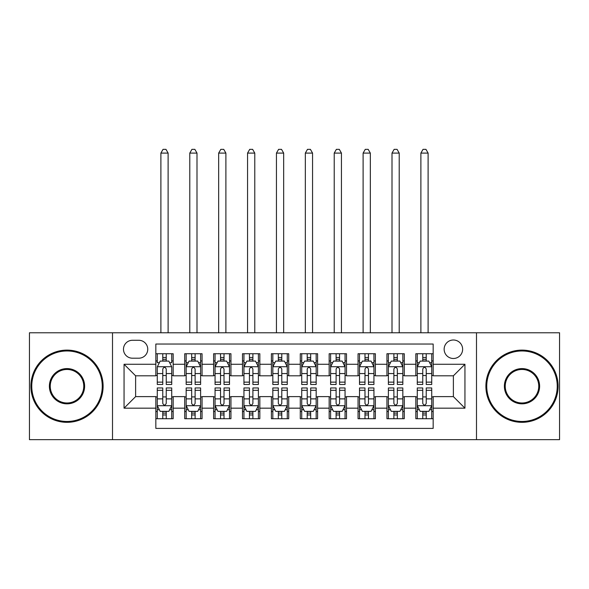 <?xml version="1.0" encoding="UTF-8"?>
<svg xmlns="http://www.w3.org/2000/svg" width="589" height="589" viewBox="0 0 589 589"><rect width="100%" height="100%" fill="white"/><g stroke="black" fill="none" stroke-linecap="round" stroke-linejoin="round"><path stroke-width="0.88" d="M453.383 340A9.247 9.247 0 0 0 444.143 349.24A9.247 9.247 0 0 0 453.383 358.487A9.247 9.247 0 0 0 462.63 349.24A9.247 9.247 0 0 0 453.383 340M476.494 439.666L559.55 439.666L559.55 332.778L476.494 332.778L476.494 439.666L112.506 439.666L112.506 332.778L29.45 332.778L29.45 439.666L112.506 439.666M433.165 353.724L415.834 353.724L415.834 364.267L404.275 364.267L404.275 375.819L415.834 375.819L415.834 364.267M404.275 364.267L404.275 353.724L386.944 353.724L386.944 364.267L375.384 364.267L375.384 375.819L386.944 375.819L386.944 364.267M375.384 364.267L375.384 353.724L358.053 353.724L358.053 364.267L346.501 364.267L346.501 375.819L358.053 375.819L358.053 364.267M346.501 364.267L346.501 353.724L329.163 353.724L329.163 364.267L317.611 364.267L317.611 375.819L329.163 375.819L329.163 364.267M317.611 364.267L317.611 353.724L300.28 353.724L300.28 364.267L288.72 364.267L288.72 375.819L300.28 375.819L300.28 364.267M288.72 364.267L288.72 353.724L271.389 353.724L271.389 364.267L259.837 364.267L259.837 375.819L271.389 375.819L271.389 364.267M259.837 364.267L259.837 353.724L242.499 353.724L242.499 364.267L230.947 364.267L230.947 375.819L242.499 375.819L242.499 364.267M230.947 364.267L230.947 353.724L213.616 353.724L213.616 364.267L202.056 364.267L202.056 375.819L213.616 375.819L213.616 364.267M202.056 364.267L202.056 353.724L184.725 353.724L184.725 375.819L173.166 375.819L173.166 353.724L155.835 353.724M155.835 418.72L173.166 418.72L173.166 396.618L184.725 396.618L184.725 418.72L202.056 418.72L202.056 396.618L213.616 396.618L213.616 408.177L202.056 408.177M213.616 408.177L213.616 418.72L230.947 418.72L230.947 396.618L242.499 396.618L242.499 408.177L230.947 408.177M242.499 408.177L242.499 418.72L259.837 418.72L259.837 396.618L271.389 396.618L271.389 408.177L259.837 408.177M271.389 408.177L271.389 418.72L288.72 418.72L288.72 396.618L300.28 396.618L300.28 408.177L288.72 408.177M300.28 408.177L300.28 418.72L317.611 418.72L317.611 396.618L329.163 396.618L329.163 408.177L317.611 408.177M329.163 408.177L329.163 418.72L346.501 418.72L346.501 396.618L358.053 396.618L358.053 408.177L346.501 408.177M358.053 408.177L358.053 418.72L375.384 418.72L375.384 396.618L386.944 396.618L386.944 408.177L375.384 408.177M386.944 408.177L386.944 418.72L404.275 418.72L404.275 396.618L415.834 396.618L415.834 408.177L404.275 408.177M132.437 358.2L138.79 358.2A8.953 8.953 0 0 0 147.751 349.24A8.953 8.953 0 0 0 138.79 340.287L132.437 340.287A8.953 8.953 0 0 0 123.484 349.24A8.953 8.953 0 0 0 132.437 358.2M476.494 332.778L112.506 332.778M433.165 364.267L433.165 344.042L155.835 344.042L155.835 375.819L135.617 375.819L135.617 396.618L155.835 396.618L155.835 428.394L433.165 428.394L433.165 396.618L453.383 396.618L453.383 375.819L433.165 375.819L433.165 364.267L464.942 364.267L464.942 408.177L433.165 408.177M155.835 408.177L124.058 408.177L124.058 364.267L155.835 364.267M415.834 408.177L415.834 418.72L433.165 418.72M155.835 360.947L157.278 360.947M162.77 360.947L166.238 360.947M171.723 360.947L173.166 360.947M155.835 375.532L157.278 375.532M162.77 375.532L166.238 375.532M171.723 375.532L173.166 375.532M155.835 396.912L157.278 396.912M162.77 396.912L166.238 396.912M171.723 396.912L173.166 396.912M155.835 411.497L157.278 411.497M162.77 411.497L166.238 411.497M171.723 411.497L173.166 411.497M184.725 375.532L186.168 375.532M191.661 375.532L195.121 375.532M200.613 375.532L202.056 375.532M184.725 360.947L186.168 360.947M191.661 360.947L195.121 360.947M200.613 360.947L202.056 360.947M184.725 396.912L186.168 396.912M191.661 396.912L195.121 396.912M200.613 396.912L202.056 396.912M184.725 411.497L186.168 411.497M191.661 411.497L195.121 411.497M200.613 411.497L202.056 411.497M213.616 396.912L215.059 396.912M220.544 396.912L224.011 396.912M229.504 396.912L230.947 396.912M213.616 411.497L215.059 411.497M220.544 411.497L224.011 411.497M229.504 411.497L230.947 411.497M213.616 360.947L215.059 360.947M220.544 360.947L224.011 360.947M229.504 360.947L230.947 360.947M213.616 375.532L215.059 375.532M220.544 375.532L224.011 375.532M229.504 375.532L230.947 375.532M242.499 396.912L243.949 396.912M249.434 396.912L252.902 396.912M258.387 396.912L259.837 396.912M242.499 411.497L243.949 411.497M249.434 411.497L252.902 411.497M258.387 411.497L259.837 411.497M242.499 360.947L243.949 360.947M249.434 360.947L252.902 360.947M258.387 360.947L259.837 360.947M242.499 375.532L243.949 375.532M249.434 375.532L252.902 375.532M258.387 375.532L259.837 375.532M271.389 396.912L272.832 396.912M278.325 396.912L281.792 396.912M287.277 396.912L288.72 396.912M271.389 411.497L272.832 411.497M278.325 411.497L281.792 411.497M287.277 411.497L288.72 411.497M271.389 360.947L272.832 360.947M278.325 360.947L281.792 360.947M287.277 360.947L288.72 360.947M271.389 375.532L272.832 375.532M278.325 375.532L281.792 375.532M287.277 375.532L288.72 375.532M300.28 396.912L301.723 396.912M307.208 396.912L310.675 396.912M316.168 396.912L317.611 396.912M300.28 411.497L301.723 411.497M307.208 411.497L310.675 411.497M316.168 411.497L317.611 411.497M300.28 360.947L301.723 360.947M307.208 360.947L310.675 360.947M316.168 360.947L317.611 360.947M300.28 375.532L301.723 375.532M307.208 375.532L310.675 375.532M316.168 375.532L317.611 375.532M329.163 396.912L330.613 396.912M336.098 396.912L339.566 396.912M345.051 396.912L346.501 396.912M329.163 411.497L330.613 411.497M336.098 411.497L339.566 411.497M345.051 411.497L346.501 411.497M329.163 360.947L330.613 360.947M336.098 360.947L339.566 360.947M345.051 360.947L346.501 360.947M329.163 375.532L330.613 375.532M336.098 375.532L339.566 375.532M345.051 375.532L346.501 375.532M358.053 396.912L359.496 396.912M364.989 396.912L368.456 396.912M373.941 396.912L375.384 396.912M358.053 411.497L359.496 411.497M364.989 411.497L368.456 411.497M373.941 411.497L375.384 411.497M358.053 360.947L359.496 360.947M364.989 360.947L368.456 360.947M373.941 360.947L375.384 360.947M358.053 375.532L359.496 375.532M364.989 375.532L368.456 375.532M373.941 375.532L375.384 375.532M386.944 396.912L388.387 396.912M393.879 396.912L397.339 396.912M402.832 396.912L404.275 396.912M386.944 411.497L388.387 411.497M393.879 411.497L397.339 411.497M402.832 411.497L404.275 411.497M386.944 360.947L388.387 360.947M393.879 360.947L397.339 360.947M402.832 360.947L404.275 360.947M386.944 375.532L388.387 375.532M393.879 375.532L397.339 375.532M402.832 375.532L404.275 375.532M415.834 396.912L417.277 396.912M422.762 396.912L426.23 396.912M431.722 396.912L433.165 396.912M415.834 411.497L417.277 411.497M422.762 411.497L426.23 411.497M431.722 411.497L433.165 411.497M415.834 360.947L417.277 360.947M422.762 360.947L426.23 360.947M431.722 360.947L433.165 360.947M415.834 375.532L417.277 375.532M422.762 375.532L426.23 375.532M431.722 375.532L433.165 375.532M135.617 375.819L124.058 364.267M135.617 396.618L124.058 408.177M464.942 364.267L453.383 375.819M464.942 408.177L453.383 396.618M166.238 353.724L166.238 361.086L166.238 357.479L162.77 357.479M171.723 382.136L166.238 382.136L166.238 384.484L171.723 384.484L171.723 366.866L168.837 361.086L160.171 361.086L157.278 366.866L157.278 384.484L162.77 384.484L162.77 382.136L157.278 382.136M159.376 362.677L157.278 362.677L157.278 353.724M157.278 362.736L157.278 357.479M171.723 362.736L171.723 357.479M169.632 362.677L171.723 362.677L171.723 353.724M162.77 361.086L162.77 353.724M166.238 382.136L166.238 369.031C165.082 366.807 163.926 366.807 162.77 369.031L162.77 378.779M157.278 373.559L162.77 373.559L162.77 382.136M168.115 332.778L168.115 153.088L160.893 153.088L160.893 332.778M160.893 153.088L163.057 149.334L165.951 149.334L168.115 153.088M162.77 414.965L166.238 414.965M157.278 390.308L162.77 390.308L162.77 387.952L157.278 387.952L157.278 405.578L160.171 411.35L168.837 411.35L171.723 405.578L171.723 387.952L166.238 387.952L166.238 390.308L171.723 390.308M171.723 405.578L171.723 418.72M157.278 405.578L157.278 418.72M166.238 411.35L166.238 418.72M162.77 418.72L162.77 411.35M162.77 390.308L162.77 403.406C163.926 405.637 165.082 405.637 166.238 403.406L166.238 390.308M67.006 350.978A35.244 35.244 0 0 0 31.762 386.222A35.244 35.244 0 0 0 67.006 421.466A35.244 35.244 0 0 0 102.25 386.222A35.244 35.244 0 0 0 67.006 350.978M67.006 422.328A36.113 36.113 0 0 1 30.893 386.222A36.113 36.113 0 0 1 67.006 350.109A36.113 36.113 0 0 1 103.112 386.222A36.113 36.113 0 0 1 67.006 422.328M67.006 368.596A17.618 17.618 0 0 1 84.625 386.222A17.618 17.618 0 0 1 67.006 403.84A17.618 17.618 0 0 1 49.38 386.222A17.618 17.618 0 0 1 67.006 368.596M67.006 402.979A16.757 16.757 0 0 0 83.763 386.222A16.757 16.757 0 0 0 67.006 369.465A16.757 16.757 0 0 0 50.249 386.222A16.757 16.757 0 0 0 67.006 402.979M521.994 350.978A35.244 35.244 0 0 0 486.75 386.222A35.244 35.244 0 0 0 521.994 421.466A35.244 35.244 0 0 0 557.238 386.222A35.244 35.244 0 0 0 521.994 350.978M521.994 422.328A36.113 36.113 0 0 1 485.888 386.222A36.113 36.113 0 0 1 521.994 350.109A36.113 36.113 0 0 1 558.107 386.222A36.113 36.113 0 0 1 521.994 422.328M521.994 368.596A17.618 17.618 0 0 1 539.62 386.222A17.618 17.618 0 0 1 521.994 403.84A17.618 17.618 0 0 1 504.375 386.222A17.618 17.618 0 0 1 521.994 368.596M521.994 402.979A16.757 16.757 0 0 0 538.751 386.222A16.757 16.757 0 0 0 521.994 369.465A16.757 16.757 0 0 0 505.237 386.222A16.757 16.757 0 0 0 521.994 402.979M195.121 357.479L191.661 357.479M200.613 382.136L195.121 382.136L195.121 384.484L200.613 384.484L200.613 366.866L197.727 361.086L189.054 361.086L186.168 366.866L186.168 384.484L191.661 384.484L191.661 382.136L186.168 382.136M186.168 366.866L186.168 353.724M200.613 366.866L200.613 353.724M191.661 361.086L191.661 353.724M195.121 353.724L195.121 361.086M195.121 382.136L195.121 369.031C193.972 366.807 192.817 366.807 191.661 369.031L191.661 382.136M196.998 332.778L196.998 153.088L189.783 153.088L189.783 332.778M189.783 153.088L191.948 149.334L194.834 149.334L196.998 153.088M224.011 357.479L220.544 357.479M229.504 382.136L224.011 382.136L224.011 384.484L229.504 384.484L229.504 366.866L226.61 361.086L217.945 361.086L215.059 366.866L215.059 384.484L220.544 384.484L220.544 382.136L215.059 382.136M215.059 366.866L215.059 353.724M229.504 366.866L229.504 353.724M220.544 361.086L220.544 353.724M224.011 353.724L224.011 361.086M224.011 382.136L224.011 369.031C222.856 366.807 221.7 366.807 220.544 369.031L220.544 382.136M225.889 332.778L225.889 153.088L218.666 153.088L218.666 332.778M218.666 153.088L220.838 149.334L223.724 149.334L225.889 153.088M252.902 357.479L249.434 357.479M258.387 382.136L252.902 382.136L252.902 384.484L258.387 384.484L258.387 366.866L255.501 361.086L246.835 361.086L243.949 366.866L243.949 384.484L249.434 384.484L249.434 382.136L243.949 382.136M243.949 366.866L243.949 353.724M258.387 366.866L258.387 353.724M249.434 361.086L249.434 353.724M252.902 353.724L252.902 361.086M252.902 382.136L252.902 369.031C251.746 366.807 250.59 366.807 249.434 369.031L249.434 382.136M254.779 332.778L254.779 153.088L247.557 153.088L247.557 332.778M247.557 153.088L249.721 149.334L252.615 149.334L254.779 153.088M281.792 357.479L278.325 357.479M287.277 382.136L281.792 382.136L281.792 384.484L287.277 384.484L287.277 366.866L284.391 361.086L275.726 361.086L272.832 366.866L272.832 384.484L278.325 384.484L278.325 382.136L272.832 382.136M272.832 366.866L272.832 353.724M287.277 366.866L287.277 353.724M278.325 361.086L278.325 353.724M281.792 353.724L281.792 361.086M281.792 382.136L281.792 369.031C280.636 366.807 279.481 366.807 278.325 369.031L278.325 382.136M283.67 332.778L283.67 153.088L276.447 153.088L276.447 332.778M276.447 153.088L278.612 149.334L281.498 149.334L283.67 153.088M191.661 414.965L195.121 414.965M186.168 390.308L191.661 390.308L191.661 387.952L186.168 387.952L186.168 405.578L189.054 411.35L197.727 411.35L200.613 405.578L200.613 387.952L195.121 387.952L195.121 390.308L200.613 390.308M200.613 405.578L200.613 418.72M186.168 405.578L186.168 418.72M195.121 411.35L195.121 418.72M191.661 418.72L191.661 411.35M191.661 390.308L191.661 403.406C192.809 405.637 193.965 405.637 195.121 403.406L195.121 390.308M220.544 414.965L224.011 414.965M215.059 390.308L220.544 390.308L220.544 387.952L215.059 387.952L215.059 405.578L217.945 411.35L226.61 411.35L229.504 405.578L229.504 387.952L224.011 387.952L224.011 390.308L229.504 390.308M229.504 405.578L229.504 418.72M215.059 405.578L215.059 418.72M224.011 411.35L224.011 418.72M220.544 418.72L220.544 411.35M220.544 390.308L220.544 403.406C221.7 405.637 222.856 405.637 224.011 403.406L224.011 390.308M249.434 414.965L252.902 414.965M243.949 390.308L249.434 390.308L249.434 387.952L243.949 387.952L243.949 405.578L246.835 411.35L255.501 411.35L258.387 405.578L258.387 387.952L252.902 387.952L252.902 390.308L258.387 390.308M258.387 405.578L258.387 418.72M243.949 405.578L243.949 418.72M252.902 411.35L252.902 418.72M249.434 418.72L249.434 411.35M249.434 390.308L249.434 403.406C250.59 405.637 251.746 405.637 252.902 403.406L252.902 390.308M278.325 414.965L281.792 414.965M272.832 390.308L278.325 390.308L278.325 387.952L272.832 387.952L272.832 405.578L275.726 411.35L284.391 411.35L287.277 405.578L287.277 387.952L281.792 387.952L281.792 390.308L287.277 390.308M287.277 405.578L287.277 418.72M272.832 405.578L272.832 418.72M281.792 411.35L281.792 418.72M278.325 418.72L278.325 411.35M278.325 390.308L278.325 403.406C279.473 405.637 280.629 405.637 281.792 403.406L281.792 390.308M310.675 357.479L307.208 357.479M316.168 382.136L310.675 382.136L310.675 384.484L316.168 384.484L316.168 366.866L313.274 361.086L304.609 361.086L301.723 366.866L301.723 384.484L307.208 384.484L307.208 382.136L301.723 382.136M301.723 366.866L301.723 353.724M316.168 366.866L316.168 353.724M307.208 361.086L307.208 353.724M310.675 353.724L310.675 361.086M310.675 382.136L310.675 369.031C309.527 366.807 308.371 366.807 307.208 369.031L307.208 382.136M312.553 332.778L312.553 153.088L305.33 153.088L305.33 332.778M305.33 153.088L307.502 149.334L310.388 149.334L312.553 153.088M307.208 414.965L310.675 414.965M301.723 390.308L307.208 390.308L307.208 387.952L301.723 387.952L301.723 405.578L304.609 411.35L313.274 411.35L316.168 405.578L316.168 387.952L310.675 387.952L310.675 390.308L316.168 390.308M316.168 405.578L316.168 418.72M301.723 405.578L301.723 418.72M310.675 411.35L310.675 418.72M307.208 418.72L307.208 411.35M307.208 390.308L307.208 403.406C308.364 405.637 309.519 405.637 310.675 403.406L310.675 390.308M339.566 357.479L336.098 357.479M345.051 382.136L339.566 382.136L339.566 384.484L345.051 384.484L345.051 366.866L342.165 361.086L333.499 361.086L330.613 366.866L330.613 384.484L336.098 384.484L336.098 382.136L330.613 382.136M330.613 366.866L330.613 353.724M345.051 366.866L345.051 353.724M336.098 361.086L336.098 353.724M339.566 353.724L339.566 361.086M339.566 382.136L339.566 369.031C338.41 366.807 337.254 366.807 336.098 369.031L336.098 382.136M341.443 332.778L341.443 153.088L334.221 153.088L334.221 332.778M334.221 153.088L336.385 149.334L339.279 149.334L341.443 153.088M336.098 414.965L339.566 414.965M330.613 390.308L336.098 390.308L336.098 387.952L330.613 387.952L330.613 405.578L333.499 411.35L342.165 411.35L345.051 405.578L345.051 387.952L339.566 387.952L339.566 390.308L345.051 390.308M345.051 405.578L345.051 418.72M330.613 405.578L330.613 418.72M339.566 411.35L339.566 418.72M336.098 418.72L336.098 411.35M336.098 390.308L336.098 403.406C337.254 405.637 338.41 405.637 339.566 403.406L339.566 390.308M368.456 357.479L364.989 357.479M373.941 382.136L368.456 382.136L368.456 384.484L373.941 384.484L373.941 366.866L371.055 361.086L362.39 361.086L359.496 366.866L359.496 384.484L364.989 384.484L364.989 382.136L359.496 382.136M359.496 366.866L359.496 353.724M373.941 366.866L373.941 353.724M364.989 361.086L364.989 353.724M368.456 353.724L368.456 361.086M368.456 382.136L368.456 369.031C367.3 366.807 366.144 366.807 364.989 369.031L364.989 382.136M370.334 332.778L370.334 153.088L363.111 153.088L363.111 332.778M363.111 153.088L365.276 149.334L368.162 149.334L370.334 153.088M364.989 414.965L368.456 414.965M359.496 390.308L364.989 390.308L364.989 387.952L359.496 387.952L359.496 405.578L362.39 411.35L371.055 411.35L373.941 405.578L373.941 387.952L368.456 387.952L368.456 390.308L373.941 390.308M373.941 405.578L373.941 418.72M359.496 405.578L359.496 418.72M368.456 411.35L368.456 418.72M364.989 418.72L364.989 411.35M364.989 390.308L364.989 403.406C366.144 405.637 367.3 405.637 368.456 403.406L368.456 390.308M397.339 357.479L393.879 357.479M402.832 382.136L397.339 382.136L397.339 384.484L402.832 384.484L402.832 366.866L399.946 361.086L391.273 361.086L388.387 366.866L388.387 384.484L393.879 384.484L393.879 382.136L388.387 382.136M388.387 366.866L388.387 353.724M402.832 366.866L402.832 353.724M393.879 361.086L393.879 353.724M397.339 353.724L397.339 361.086M397.339 382.136L397.339 369.031C396.191 366.807 395.035 366.807 393.879 369.031L393.879 382.136M399.217 332.778L399.217 153.088L392.002 153.088L392.002 332.778M392.002 153.088L394.166 149.334L397.052 149.334L399.217 153.088M393.879 414.965L397.339 414.965M388.387 390.308L393.879 390.308L393.879 387.952L388.387 387.952L388.387 405.578L391.273 411.35L399.946 411.35L402.832 405.578L402.832 387.952L397.339 387.952L397.339 390.308L402.832 390.308M402.832 405.578L402.832 418.72M388.387 405.578L388.387 418.72M397.339 411.35L397.339 418.72M393.879 418.72L393.879 411.35M393.879 390.308L393.879 403.406C395.028 405.637 396.183 405.637 397.339 403.406L397.339 390.308M426.23 357.479L422.762 357.479M431.722 382.136L426.23 382.136L426.23 384.484L431.722 384.484L431.722 366.866L428.829 361.086L420.163 361.086L417.277 366.866L417.277 384.484L422.762 384.484L422.762 382.136L417.277 382.136M417.277 366.866L417.277 353.724M431.722 366.866L431.722 353.724M422.762 361.086L422.762 353.724M426.23 353.724L426.23 361.086M426.23 382.136L426.23 369.031C425.074 366.807 423.918 366.807 422.762 369.031L422.762 382.136M428.107 332.778L428.107 153.088L420.885 153.088L420.885 332.778M420.885 153.088L423.049 149.334L425.943 149.334L428.107 153.088M422.762 414.965L426.23 414.965M417.277 390.308L422.762 390.308L422.762 387.952L417.277 387.952L417.277 405.578L420.163 411.35L428.829 411.35L431.722 405.578L431.722 387.952L426.23 387.952L426.23 390.308L431.722 390.308M431.722 405.578L431.722 418.72M417.277 405.578L417.277 418.72M426.23 411.35L426.23 418.72M422.762 418.72L422.762 411.35M422.762 390.308L422.762 403.406C423.918 405.637 425.074 405.637 426.23 403.406L426.23 390.308M184.725 408.177L173.166 408.177M184.725 364.267L173.166 364.267M171.649 366.719L157.351 366.719M171.723 373.559L166.238 373.559M166.238 359.312L162.77 359.312M157.351 405.718L171.649 405.718M171.723 409.76L169.632 409.76M159.376 409.76L157.278 409.76M166.238 398.878L171.723 398.878M157.278 398.878L162.77 398.878M162.77 413.125L166.238 413.125M200.54 366.719L186.242 366.719M186.168 362.677L188.266 362.677M198.522 362.677L200.613 362.677M191.661 373.559L186.168 373.559M200.613 373.559L195.121 373.559M195.121 359.312L191.661 359.312M229.43 366.719L215.132 366.719M215.059 362.677L217.15 362.677M227.406 362.677L229.504 362.677M220.544 373.559L215.059 373.559M229.504 373.559L224.011 373.559M224.011 359.312L220.544 359.312M258.321 366.719L244.015 366.719M243.949 362.677L246.04 362.677M256.296 362.677L258.387 362.677M249.434 373.559L243.949 373.559M258.387 373.559L252.902 373.559M252.902 359.312L249.434 359.312M287.204 366.719L272.906 366.719M272.832 362.677L274.93 362.677M285.186 362.677L287.277 362.677M278.325 373.559L272.832 373.559M287.277 373.559L281.792 373.559M281.792 359.312L278.325 359.312M186.242 405.718L200.54 405.718M200.613 409.76L198.522 409.76M188.266 409.76L186.168 409.76M195.121 398.878L200.613 398.878M186.168 398.878L191.661 398.878M191.661 413.125L195.121 413.125M215.132 405.718L229.43 405.718M229.504 409.76L227.406 409.76M217.15 409.76L215.059 409.76M224.011 398.878L229.504 398.878M215.059 398.878L220.544 398.878M220.544 413.125L224.011 413.125M244.015 405.718L258.321 405.718M258.387 409.76L256.296 409.76M246.04 409.76L243.949 409.76M252.902 398.878L258.387 398.878M243.949 398.878L249.434 398.878M249.434 413.125L252.902 413.125M272.906 405.718L287.204 405.718M287.277 409.76L285.186 409.76M274.93 409.76L272.832 409.76M281.792 398.878L287.277 398.878M272.832 398.878L278.325 398.878M278.325 413.125L281.792 413.125M316.094 366.719L301.796 366.719M301.723 362.677L303.814 362.677M314.07 362.677L316.168 362.677M307.208 373.559L301.723 373.559M316.168 373.559L310.675 373.559M310.675 359.312L307.208 359.312M301.796 405.718L316.094 405.718M316.168 409.76L314.07 409.76M303.814 409.76L301.723 409.76M310.675 398.878L316.168 398.878M301.723 398.878L307.208 398.878M307.208 413.125L310.675 413.125M344.985 366.719L330.679 366.719M330.613 362.677L332.704 362.677M342.96 362.677L345.051 362.677M336.098 373.559L330.613 373.559M345.051 373.559L339.566 373.559M339.566 359.312L336.098 359.312M330.679 405.718L344.985 405.718M345.051 409.76L342.96 409.76M332.704 409.76L330.613 409.76M339.566 398.878L345.051 398.878M330.613 398.878L336.098 398.878M336.098 413.125L339.566 413.125M373.868 366.719L359.57 366.719M359.496 362.677L361.594 362.677M371.85 362.677L373.941 362.677M364.989 373.559L359.496 373.559M373.941 373.559L368.456 373.559M368.456 359.312L364.989 359.312M359.57 405.718L373.868 405.718M373.941 409.76L371.85 409.76M361.594 409.76L359.496 409.76M368.456 398.878L373.941 398.878M359.496 398.878L364.989 398.878M364.989 413.125L368.456 413.125M402.758 366.719L388.46 366.719M388.387 362.677L390.478 362.677M400.734 362.677L402.832 362.677M393.879 373.559L388.387 373.559M402.832 373.559L397.339 373.559M397.339 359.312L393.879 359.312M388.46 405.718L402.758 405.718M402.832 409.76L400.734 409.76M390.478 409.76L388.387 409.76M397.339 398.878L402.832 398.878M388.387 398.878L393.879 398.878M393.879 413.125L397.339 413.125M431.649 366.719L417.351 366.719M417.277 362.677L419.368 362.677M429.624 362.677L431.722 362.677M422.762 373.559L417.277 373.559M431.722 373.559L426.23 373.559M426.23 359.312L422.762 359.312M417.351 405.718L431.649 405.718M431.722 409.76L429.624 409.76M419.368 409.76L417.277 409.76M426.23 398.878L431.722 398.878M417.277 398.878L422.762 398.878M422.762 413.125L426.23 413.125"/></g></svg>

